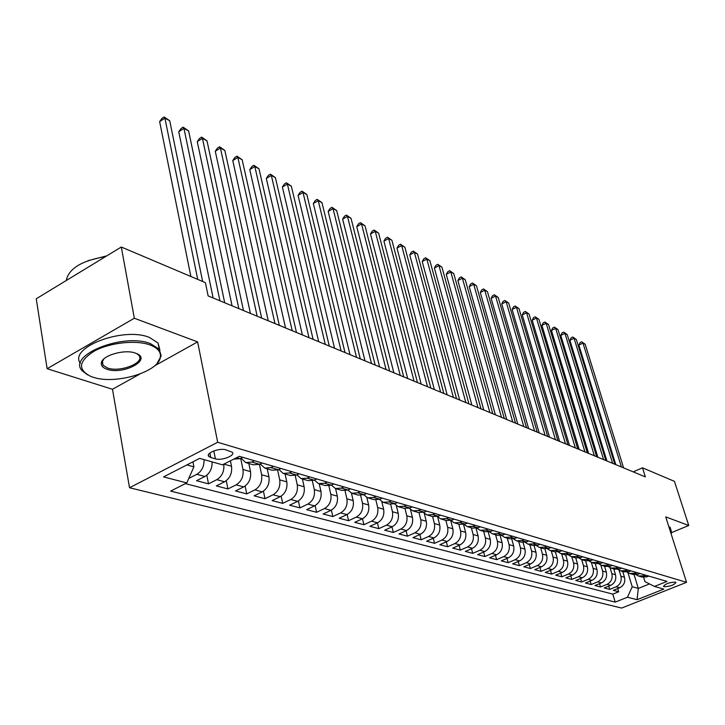 <?xml version="1.0" encoding="UTF-8"?>
<svg xmlns="http://www.w3.org/2000/svg" width="725" height="725" viewBox="0 0 725 725"><rect width="100%" height="100%" fill="white"/><g stroke="black" fill="none" stroke-linecap="round" stroke-linejoin="round"><path stroke-width="1.09" d="M675.446 582.148C669.32 582.365 665.332 583.788 663.475 586.416L663.991 586.706C670.108 586.48 674.087 585.057 675.945 582.429L675.446 582.148M129.53 487.744L621.651 608.067L686.539 582.329L217.681 442.268L129.53 487.744L112.484 389.28L139.789 374.082M154.507 365.889L197.617 341.892L134.333 318.239L47.125 368.708L112.484 389.28M47.125 368.708L36.25 298.782L121.302 247.026L134.333 318.239M212.062 461.879C212.307 468.495 209.915 473.362 204.885 476.479L196.547 480.693L208.501 483.838L206.815 475.21M230.405 460.819L231.502 466.248C232.29 473.162 229.988 478.337 224.605 481.772L216.34 485.904L227.922 488.949L226.273 480.72M248.82 463.502L250.506 471.612C251.312 478.437 249.047 483.53 243.718 486.892L235.525 490.943L246.745 493.897L245.132 486.031M267.235 468.821L268.93 476.814C269.754 483.539 267.525 488.559 262.242 491.858L254.112 495.837L265.006 498.7L263.42 491.169M285.088 473.978L286.801 481.862C287.635 488.496 285.442 493.435 280.203 496.679L272.156 500.585L282.714 503.368L281.164 496.145M302.416 478.98L304.138 486.765C304.989 493.299 302.823 498.166 297.631 501.356L289.656 505.189L299.905 507.89L298.392 500.948M319.236 483.847L320.967 491.514C321.827 497.966 319.698 502.76 314.55 505.896L306.639 509.657L316.598 512.285L315.112 505.606M335.575 488.568L337.306 496.136C338.185 502.498 336.083 507.219 330.99 510.309L323.142 514.007L332.82 516.544L331.361 510.119M351.435 493.109L353.193 500.622C354.081 506.902 351.997 511.56 346.949 514.587L339.173 518.221L348.58 520.695L347.148 514.496M366.841 497.468L368.626 504.981C369.523 511.179 367.466 515.765 362.473 518.756L354.761 522.326L363.905 524.728L362.5 518.737M381.803 501.664L383.634 509.222C384.54 515.339 382.51 519.861 377.553 522.798L369.913 526.314L378.812 528.652L377.426 522.861M396.348 505.697L398.224 513.345C399.149 519.381 397.146 523.849 392.234 526.74L384.658 530.192L393.312 532.467L391.953 526.867M410.495 509.557L412.434 517.351C413.359 523.323 411.383 527.728 406.517 530.564L399.004 533.963L407.432 536.183L406.1 530.754M424.243 513.246L426.264 521.257C427.188 527.157 425.249 531.498 420.418 534.298L412.978 537.642L421.18 539.799L419.866 534.543M437.601 516.753L439.731 525.063C440.664 530.881 438.743 535.177 433.958 537.932L426.572 541.222L434.565 543.324L433.278 538.231M450.723 520.604L452.844 528.77C453.787 534.515 451.883 538.748 447.144 541.466L439.83 544.711L447.615 546.759L446.346 541.82M463.574 524.565L465.622 532.377C466.574 538.059 464.698 542.237 460.003 544.919L452.744 548.109L460.33 550.103L459.088 545.318M476.089 528.389L478.083 535.902C479.035 541.512 477.186 545.635 472.528 548.281L465.332 551.417L472.736 553.365L471.513 548.716M488.297 532.096L490.236 539.337C491.188 544.883 489.357 548.952 484.744 551.553L477.603 554.652L484.826 556.546L483.629 552.042M500.187 535.684L502.09 542.681C503.041 548.163 501.238 552.187 496.661 554.752L489.583 557.797L496.625 559.655L495.447 555.268M511.787 539.164L513.653 545.943C514.614 551.372 512.82 555.341 508.288 557.869L501.265 560.878L508.143 562.682L506.983 558.422M523.106 542.536L524.936 549.133C525.897 554.498 524.13 558.422 519.635 560.914L512.675 563.878L519.39 565.645L518.248 561.503M534.144 545.798L535.956 552.251C536.917 557.543 535.168 561.422 530.709 563.887L523.812 566.805L530.365 568.527L529.25 564.503M544.928 548.97L546.713 555.287C547.683 560.525 545.952 564.358 541.53 566.787L534.688 569.669L541.086 571.354L539.989 567.439M555.45 552.051L557.226 558.259C558.196 563.443 556.483 567.231 552.097 569.623L545.309 572.46L551.562 574.109L550.483 570.294M565.736 555.042L567.494 561.159C568.463 566.279 566.769 570.031 562.428 572.397L555.685 575.197L561.803 576.801L560.742 573.094M575.777 557.942L577.526 563.996C578.496 569.062 576.828 572.768 572.514 575.097L565.835 577.861L571.817 579.438L570.774 575.822M585.582 560.76L587.341 566.76C588.31 571.78 586.661 575.442 582.383 577.743L575.759 580.471L581.604 582.012L580.58 578.487M595.18 563.533L596.938 569.469C597.908 574.436 596.276 578.061 592.026 580.335L585.456 583.027L591.174 584.531L590.168 581.097M604.577 566.252L606.317 572.125C607.296 577.037 605.674 580.616 601.469 582.864L594.944 585.528L600.536 586.996L599.548 583.652M613.758 568.898L615.498 574.717C616.477 579.583 614.873 583.127 610.695 585.347L604.224 587.966L609.698 589.407L608.728 586.144M121.302 247.026L205.402 282.65L208.129 295.909L645.359 476.887L642.495 467.815L633.242 471.866M210.794 457.52L215.379 458.825C221.714 460.928 235.734 455.472 232.272 452.228L225.81 449.835C219.467 447.66 205.238 453.197 208.8 456.442L210.794 457.52L209.906 452.989M643.646 577.381L644.951 581.631L654.448 586.443L667.027 581.423L239.277 456.315L222.502 464.816L199.638 458.381L163.56 476.896L186.778 482.923L170.629 491.097L615.208 602.112L627.478 597.219L632.209 586.752L638.299 588.419L649.491 583.933M654.448 586.443L663.801 589.081L637.058 599.702L627.478 597.219M619.114 570.258L620.917 576.248C621.887 581.078 620.292 584.604 616.141 586.806L609.698 589.407M622.748 571.499L624.488 577.254L620.917 576.248M610.069 567.72L611.855 573.683C612.824 578.568 611.22 582.13 607.033 584.359L600.536 586.996M600.826 565.101L602.593 571.073C603.562 576.003 601.94 579.601 597.717 581.858L591.174 584.531M591.364 562.41L593.123 568.4C594.092 573.384 592.452 577.018 588.192 579.311L581.604 582.012M581.686 559.646L583.444 565.663C584.413 570.702 582.755 574.381 578.459 576.692L571.817 579.438M571.78 556.791L573.538 562.863C574.508 567.956 572.832 571.681 568.509 574.028L561.803 576.801M561.648 553.855L563.416 560.008C564.385 565.156 562.682 568.917 558.322 571.291L551.562 574.109M551.281 550.855L553.048 557.072C554.018 562.283 552.305 566.089 547.901 568.5L541.086 571.354M540.669 547.792L542.436 554.081C543.406 559.347 541.675 563.198 537.234 565.636L530.365 568.527M529.803 544.656L531.579 551.009C532.54 556.338 530.791 560.235 526.314 562.709L519.39 565.645M518.683 541.439L520.45 547.864C521.42 553.257 519.644 557.199 515.131 559.709L508.143 562.682M507.282 538.149L509.059 544.647C510.019 550.094 508.225 554.09 503.667 556.628L496.625 559.655M495.601 534.778L497.386 541.348C498.338 546.858 496.525 550.9 491.931 553.483L484.826 556.546M483.638 531.316L485.415 537.968C486.366 543.542 484.527 547.638 479.896 550.257L472.736 553.365M471.359 527.773L473.144 534.506C474.087 540.143 472.229 544.294 467.552 546.94L460.33 550.103M458.771 524.139L460.556 530.945C461.499 536.654 459.614 540.859 454.901 543.551L447.615 546.759M445.866 520.414L447.642 527.302C448.576 533.074 446.673 537.334 441.915 540.062L434.565 543.324M432.608 516.59L434.384 523.559C435.317 529.404 433.387 533.718 428.584 536.491L421.18 539.799M419.005 512.666L420.772 519.707C421.705 525.634 419.748 530.002 414.899 532.821L407.432 536.183M405.021 508.606L406.798 515.765C407.722 521.755 405.737 526.187 400.853 529.051L393.312 532.467M390.657 504.392L392.433 511.705C393.349 517.777 391.346 522.272 386.416 525.172L378.812 528.652M375.876 500.032L377.68 507.536C378.586 513.69 376.547 518.239 371.572 521.193L363.905 524.728M360.669 495.501L362.5 503.25C363.397 509.485 361.331 514.097 356.31 517.097L348.58 520.695M345.028 490.807L346.894 498.836C347.773 505.153 345.689 509.838 340.623 512.892L332.82 516.544M328.914 485.931L330.827 494.305C331.706 500.703 329.585 505.452 324.474 508.56L316.598 512.285M312.33 480.856L314.297 489.629C315.157 496.118 313.001 500.939 307.844 504.102L299.905 507.89M295.238 475.582L297.259 484.826C298.111 491.396 295.927 496.29 290.725 499.507L282.714 503.368M277.612 470.081L279.714 479.868C280.548 486.529 278.337 491.505 273.08 494.767L265.006 498.7M259.441 464.344L261.625 474.757C262.441 481.518 260.202 486.566 254.901 489.892L246.745 493.897M240.691 458.372L242.975 469.483C243.772 476.343 241.498 481.472 236.142 484.862L227.922 488.949M204.033 459.614C204.269 466.275 201.867 471.168 196.819 474.313L188.781 478.4M185.392 483.62L612.824 594.119L618.67 591.772L617.718 588.582M624.488 577.254C625.457 582.075 623.872 585.573 619.73 587.767L613.314 590.358L618.67 591.772M223.753 464.181C224.469 471.096 222.149 476.262 216.793 479.669L208.501 483.838M242.748 457.33L240.156 458.644L233.713 459.133M254.448 460.756L251.874 462.052L245.63 462.577L241.09 458.173M246.518 462.84L253.333 464.807L259.559 464.29L262.133 463.003M273.47 466.32L270.905 467.589L264.716 468.087L260.284 463.928M265.604 468.35L272.183 470.244L278.355 469.755L280.901 468.495M291.885 471.703L289.357 472.954L283.203 473.434L278.889 469.492M284.082 473.688L290.444 475.518L296.57 475.047L299.099 473.815M309.738 476.923L307.228 478.147L301.129 478.609L296.924 474.875M302.008 478.862L308.152 480.639L314.233 480.186L316.734 478.971M327.057 481.989L324.573 483.194L318.52 483.629L314.414 480.095M319.39 483.883L325.326 485.596L331.361 485.161L333.835 483.974M343.858 486.901L341.393 488.079L335.385 488.505L331.388 485.152L324.573 483.194M336.246 488.75L341.992 490.408L347.982 490L350.438 488.831M360.162 491.677L357.715 492.828L351.761 493.227L347.864 490.046M352.613 493.48L358.177 495.084L364.113 494.686L366.551 493.544M375.994 496.299L373.574 497.441L367.657 497.821L363.868 494.803M368.508 498.066L373.892 499.625L379.791 499.244L382.202 498.12M391.373 500.803L388.972 501.918L383.108 502.289L379.42 499.407M383.96 502.534L389.171 504.038L395.016 503.676L397.4 502.561M406.326 505.171L403.943 506.267L398.125 506.621L394.527 503.884M398.968 506.866L404.015 508.325L409.815 507.98L412.181 506.884M420.853 509.421L418.497 510.5L412.724 510.844L409.226 508.225M413.558 511.08L418.452 512.493L424.207 512.158L426.554 511.089M434.991 513.554L432.653 514.614L426.934 514.94L423.518 512.439M427.759 515.185L432.508 516.553L438.208 516.236L440.537 515.176M448.748 517.577L446.428 518.62L440.755 518.937L437.42 516.544M441.57 519.173L446.174 520.505L451.838 520.197L454.14 519.163M462.133 521.493L459.84 522.517L454.203 522.816L450.959 520.532M455.019 523.051L459.487 524.347L465.106 524.048L467.389 523.033M475.165 525.308L472.899 526.314L467.308 526.604L464.145 524.411M468.114 526.839L472.446 528.09L478.02 527.809L480.285 526.803M487.871 529.023L485.614 530.011L480.068 530.292L476.987 528.19M480.874 530.519L485.079 531.733L490.608 531.47L492.855 530.482M500.241 532.639L498.002 533.618L492.502 533.881L489.502 531.86M493.299 534.107L497.386 535.295L502.878 535.032L505.098 534.062M512.303 536.165L510.083 537.125L504.627 537.379L501.691 535.449M505.416 537.615L509.385 538.757L514.832 538.512L517.034 537.551M524.057 539.608L521.864 540.551L516.445 540.796L513.59 538.938M517.233 541.022L521.094 542.137L526.495 541.901L528.679 540.959M535.521 542.962L533.346 543.895L527.972 544.122L525.19 542.336M528.761 544.348L532.513 545.436L537.868 545.209L540.034 544.276M546.713 546.233L544.557 547.148L539.228 547.375L536.509 545.653M539.998 547.602L543.65 548.653L548.961 548.435L551.118 547.52M557.634 549.423L555.495 550.329L550.202 550.547L547.547 548.888M550.973 550.764L554.525 551.798L559.8 551.58L561.929 550.683M568.291 552.541L566.171 553.438L560.923 553.646L558.332 552.042M561.694 553.864L565.138 554.861L570.376 554.661L572.487 553.773M578.704 555.586L576.602 556.474L571.391 556.664L568.862 555.123M572.152 556.882L575.514 557.851L580.707 557.661L582.8 556.782M588.872 558.558L586.788 559.428L581.613 559.618L579.148 558.123M582.374 559.836L585.637 560.778L590.793 560.597L592.869 559.736M598.805 561.467L596.738 562.328L591.609 562.5L589.198 561.068M592.361 562.718L595.542 563.642L600.653 563.461L602.711 562.609M608.511 564.304L606.463 565.156L601.369 565.328L599.013 563.932M602.112 565.536L605.221 566.433L610.287 566.261L612.335 565.428M617.999 567.086L615.969 567.92L610.921 568.083L608.619 566.732M611.655 568.291L614.682 569.17L619.712 569.007L621.742 568.173M627.279 569.796L625.267 570.62L620.256 570.774L617.999 569.478M620.99 570.992L623.926 571.835L628.928 571.681L630.94 570.865M636.36 572.451L634.357 573.267L629.382 573.412L627.188 572.152M630.116 573.62L632.979 574.454L637.937 574.3L639.93 573.493M645.241 575.043L643.256 575.849L638.317 575.994L636.169 574.771M639.042 576.203L641.833 577.009L646.754 576.864L648.739 576.067M186.896 464.915L193.901 466.837L186.778 482.923M192.941 461.816L193.901 466.837M671.667 532.576L688.75 525.498L674.458 481.355L642.495 467.815M688.75 525.498L665.722 516.889L686.539 582.329M197.617 341.892L217.681 442.268M634.139 574.744L638.299 588.419L637.058 599.702M627.959 572.723L632.209 586.752M612.824 594.119L615.208 602.112M197.717 279.397L164.901 118.175L169.722 120.767L202.647 281.481M190.892 276.506L159.636 121.582L164.901 118.175L164.149 116.933L169.722 120.767M159.636 121.582L162.047 118.293L164.149 116.933M149.957 344.919C135.956 339.771 109.819 342.59 94.295 351.081C78.563 361.132 77.394 369.569 90.761 376.393L92.927 377.163C115.184 385.084 159.473 371.807 160.388 356.863C160.959 351.752 157.479 347.773 149.957 344.919M87.625 374.897L82.269 370.837C66.655 355.413 123.458 332.494 150.51 343.659L159.237 349.233L161.186 355.912L157.126 363.298M135.466 353.111L136.11 353.356C152.812 359.428 123.359 375.269 106.956 369.233C102.941 367.847 101.056 365.808 101.319 363.125C101.6 355.612 124.664 348.843 135.466 353.111M103.693 359.12L102.153 362.174L103.077 365.309L107.499 367.992C120.259 372.777 145.634 362.536 138.783 355.286L136.798 353.646M66.238 280.539C68.73 268.531 81.843 260.556 105.578 256.596M74.847 275.301L83.91 269.782M88.024 260.692L106.82 255.843M80.366 363.37C68.222 347.556 123.413 326.54 149.341 337.397L158.068 343.016L159.935 350.211M102.071 362.264L101.609 362.029M668.677 526.169L670.426 528.389M669.945 530.147L671.314 531.171L671.151 533.935M671.123 533.863L670.308 531.307M219.929 300.793L183.951 128.425L188.627 130.935L224.714 302.778M213.123 297.975L178.731 131.76L183.951 128.425L183.162 127.174L188.627 130.935M178.731 131.76L181.078 128.506L183.162 127.174M238.833 308.623L202.447 138.375L206.988 140.813L243.473 310.536M232.063 305.814L197.263 141.638L202.447 138.375L201.623 137.116L206.988 140.813M197.263 141.638L199.556 138.421L201.623 137.116M257.167 316.209L220.409 148.036L224.823 150.41L261.662 318.067M250.424 313.417L215.271 151.235L220.409 148.036L219.557 146.767L224.823 150.41M215.271 151.235L217.5 148.054L219.557 146.767M274.956 323.567L237.863 157.425L242.159 159.736L279.315 325.38M268.25 320.794L232.761 160.569L237.863 157.425L236.975 156.156L242.159 159.736M232.761 160.569L234.936 157.407L236.975 156.156M292.22 330.718L254.837 166.551L259.006 168.798L296.462 332.467M285.55 327.954L249.772 169.632L254.837 166.551L253.913 165.282L259.006 168.798M249.772 169.632L251.892 166.505L253.913 165.282M308.986 337.66L271.34 175.432L275.391 177.607L313.109 339.363M302.361 334.914L266.311 178.45L271.34 175.432L270.389 174.154L275.391 177.607M266.311 178.45L268.386 175.359L270.389 174.154M325.28 344.402L287.39 184.068L291.341 186.189L329.277 346.052M318.683 341.674L282.406 187.032L287.39 184.068L286.42 182.782L291.341 186.189M282.406 187.032L284.427 183.969L286.42 182.782M341.112 350.954L303.014 192.469L306.856 194.536L345 352.567M334.56 348.245L298.075 195.378L303.014 192.469L302.017 191.183L306.856 194.536M298.075 195.378L300.041 192.352L302.017 191.183M356.51 357.325L318.23 200.653L321.963 202.665L360.289 358.893M349.994 354.634L313.318 203.507L318.23 200.653L317.206 199.366L321.963 202.665M313.318 203.507L315.248 200.508L317.206 199.366M371.481 363.524L333.038 208.619L336.681 210.576L375.16 365.047M365.01 360.842L328.171 211.428L333.038 208.619L331.996 207.332L336.681 210.576M328.171 211.428L330.056 208.456L331.996 207.332M386.053 369.56L347.474 216.385L351.018 218.288L389.642 371.037M379.619 366.895L342.644 219.14L347.474 216.385L346.414 215.089L351.018 218.288M342.644 219.14L344.484 216.195L346.414 215.089M400.245 375.423L361.539 223.943L365.001 225.81L403.725 376.873M393.847 372.777L356.745 226.662L361.539 223.943L360.461 222.657L365.001 225.81M356.745 226.662L358.549 223.744L360.461 222.657M414.057 381.142L375.251 231.32L378.622 233.142L417.455 382.546M407.695 378.513L370.493 233.985L375.251 231.32L374.154 230.033L378.622 233.142M370.493 233.985L372.26 231.103L374.154 230.033M427.514 386.715L388.618 238.516L391.908 240.283L430.822 388.083M421.189 384.096L383.906 241.135L388.618 238.516L387.513 237.229L391.908 240.283M383.906 241.135L385.627 238.271L387.513 237.229M440.619 392.143L401.668 245.53L404.876 247.261L443.845 393.476M434.347 389.542L396.983 248.113L401.668 245.53L400.544 244.243L404.876 247.261M396.983 248.113L398.668 245.277L400.544 244.243M453.406 397.427L414.392 252.382L417.528 254.067L456.551 398.732M447.162 394.853L409.752 254.919L414.392 252.382L413.259 251.095L417.528 254.067M409.752 254.919L411.401 252.11L413.259 251.095M465.867 402.593L426.817 259.061L429.88 260.71L468.93 403.861M459.668 400.028L422.213 261.562L426.817 259.061L425.666 257.774L429.88 260.71M422.213 261.562L423.826 258.771L425.666 257.774M478.02 407.622L438.951 265.586L441.942 267.199L481.01 408.864M471.866 405.076L434.384 268.042L438.951 265.586L437.791 264.308L441.942 267.199M434.384 268.042L435.961 265.287L437.791 264.308M489.882 412.534L450.796 271.966L453.714 273.533L492.801 413.739M483.765 409.997L446.265 274.376L450.796 271.966L449.627 270.679L453.714 273.533M446.265 274.376L447.814 271.648L449.627 270.679M501.455 417.319L462.378 278.192L465.223 279.723L504.31 418.497M495.383 414.809L457.874 280.566L462.378 278.192L461.191 276.905L465.223 279.723M457.874 280.566L459.396 277.856L461.191 276.905M512.756 421.995L473.688 284.272L476.47 285.777L515.538 423.155M506.721 419.503L469.22 286.62L473.688 284.272L472.492 282.995L476.47 285.777M469.22 286.62L470.706 283.928L472.492 282.995M523.794 426.563L484.744 290.218L487.463 291.686L526.513 427.696M517.795 424.08L480.303 292.528L484.744 290.218L483.539 288.94L487.463 291.686M480.303 292.528L481.772 289.864L483.539 288.94M534.579 431.031L495.547 296.036L498.211 297.468L537.234 432.127M528.616 428.566L491.151 298.31L495.547 296.036L494.341 294.758L498.211 297.468M491.151 298.31L492.583 295.673L494.341 294.758M545.109 435.39L506.123 301.718L508.723 303.123L547.701 436.459M539.183 432.934L501.754 303.956L506.123 301.718L504.899 300.449L508.723 303.123M501.754 303.956L503.159 301.346L504.899 300.449M555.404 439.649L516.463 307.282L519.009 308.651L557.942 440.7M549.523 437.211L512.122 309.493L516.463 307.282L515.239 306.013L519.009 308.651M512.122 309.493L513.508 306.902L515.239 306.013M565.464 443.818L526.577 312.72L529.069 314.07L567.947 444.842M559.618 441.398L522.272 314.904L526.577 312.72L525.344 311.46L529.069 314.07M522.272 314.904L523.631 312.33L525.344 311.46M575.306 447.887L536.473 318.048L538.92 319.362L577.734 448.893M569.506 445.485L532.204 320.196L536.473 318.048L535.24 316.789L538.92 319.362M532.204 320.196L533.537 317.65L535.24 316.789M584.93 451.874L546.17 323.259L548.562 324.546L587.304 452.853M579.166 449.482L541.928 325.38L546.17 323.259L544.928 322.009L548.562 324.546M541.928 325.38L543.233 322.852L544.928 322.009M594.355 455.771L555.658 328.371L557.996 329.63L596.675 456.732M588.618 453.397L551.453 330.455L555.658 328.371L554.417 327.111L557.996 329.63M551.453 330.455L552.731 327.945L554.417 327.111M603.562 459.587L564.947 333.364L567.24 334.597L605.837 460.529M597.871 457.23L560.778 335.421L564.947 333.364L563.706 332.113L567.24 334.597M560.778 335.421L562.038 332.938L563.706 332.113M612.589 463.32L574.055 338.258L576.303 339.472L614.809 464.236M606.925 460.973L569.904 340.297L574.055 338.258L572.804 337.016L576.303 339.472M569.904 340.297L571.146 337.832L572.804 337.016M621.416 466.972L582.972 343.061L585.175 344.239L623.591 467.879M615.797 464.643L578.858 345.064L582.972 343.061L581.713 341.819L585.175 344.239M578.858 345.064L580.072 342.617L581.713 341.819M615.498 574.717L611.855 573.683M606.317 572.125L602.593 571.073M596.938 569.469L593.123 568.4M587.341 566.76L583.444 565.663M577.526 563.996L573.538 562.863M567.494 561.159L563.416 560.008M557.226 558.259L553.048 557.072M546.713 555.287L542.436 554.081M535.956 552.251L531.579 551.009M524.936 549.133L520.45 547.864M513.653 545.943L509.059 544.647M502.09 542.681L497.386 541.348M490.236 539.337L485.415 537.968M478.083 535.902L473.144 534.506M465.622 532.377L460.556 530.945M452.844 528.77L447.642 527.302M439.731 525.063L434.384 523.559M426.264 521.257L420.772 519.707M412.434 517.351L406.798 515.765M398.224 513.345L392.433 511.705M383.634 509.222L377.68 507.536M368.626 504.981L362.5 503.25M353.193 500.622L346.894 498.836M337.306 496.136L330.827 494.305M320.967 491.514L314.297 489.629M304.138 486.765L297.259 484.826M286.801 481.862L279.714 479.868M268.93 476.814L261.625 474.757M250.506 471.612L242.975 469.483M231.502 466.248L223.916 464.1M204.885 476.479L196.819 474.313M619.73 587.767L616.141 586.806M610.695 585.347L607.033 584.359M601.469 582.864L597.717 581.858M592.026 580.335L588.192 579.311M582.383 577.743L578.459 576.692M572.514 575.097L568.509 574.028M562.428 572.397L558.322 571.291M552.097 569.623L547.901 568.5M541.53 566.787L537.234 565.636M530.709 563.887L526.314 562.709M519.635 560.914L515.131 559.709M508.288 557.869L503.667 556.628M496.661 554.752L491.931 553.483M484.744 551.553L479.896 550.257M472.528 548.281L467.552 546.94M460.003 544.919L454.901 543.551M447.144 541.466L441.915 540.062M433.958 537.932L428.584 536.491M420.418 534.298L414.899 532.821M406.517 530.564L400.853 529.051M392.234 526.74L386.416 525.172M377.553 522.798L371.572 521.193M362.473 518.756L356.31 517.097M346.949 514.587L340.623 512.892M330.99 510.309L324.474 508.56M314.55 505.896L307.844 504.102M297.631 501.356L290.725 499.507M280.203 496.679L273.08 494.767M262.242 491.858L254.901 489.892M243.718 486.892L236.142 484.862M224.605 481.772L216.793 479.669M240.156 458.644L236.676 457.638M259.559 464.29L251.874 462.052M278.355 469.755L270.905 467.589M296.57 475.047L289.357 472.954M314.233 480.186L307.228 478.147M347.982 490L341.393 488.079M364.113 494.686L357.715 492.828M379.791 499.244L373.574 497.441M395.016 503.676L388.972 501.918M409.815 507.98L403.943 506.267M424.207 512.158L418.497 510.5M438.208 516.236L432.653 514.614M451.838 520.197L446.428 518.62M465.106 524.048L459.84 522.517M478.02 527.809L472.899 526.314M490.608 531.47L485.614 530.011M502.878 535.032L498.002 533.618M514.832 538.512L510.083 537.125M526.495 541.901L521.864 540.551M537.868 545.209L533.346 543.895M548.961 548.435L544.557 547.148M559.8 551.58L555.495 550.329M570.376 554.661L566.171 553.438M580.707 557.661L576.602 556.474M590.793 560.597L586.788 559.428M600.653 563.461L596.738 562.328M610.287 566.261L606.463 565.156M619.712 569.007L615.969 567.92M628.928 571.681L625.267 570.62M637.937 574.3L634.357 573.267M646.754 576.864L643.256 575.849M213.812 450.923L215.379 458.825M208.474 454.747L208.8 456.442M158.068 343.016L159.237 349.233M103.077 365.309L102.297 360.751M102.153 362.174L101.319 363.125M160.388 356.863L161.186 355.912M670.054 527.211L671.314 531.171M671.25 533.419L671.64 532.73"/></g></svg>
